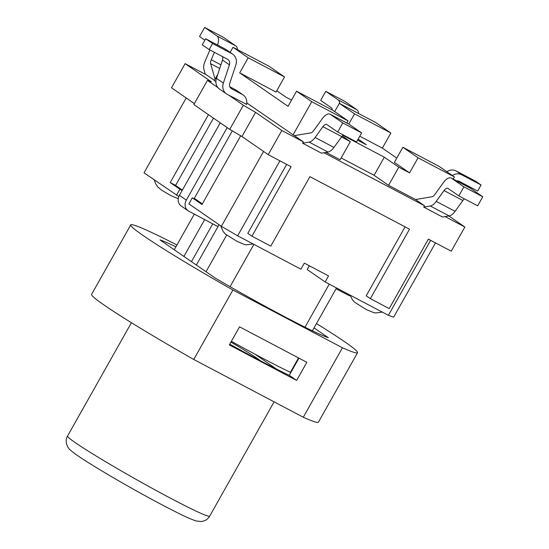 <?xml version="1.0" encoding="UTF-8"?>
<svg xmlns="http://www.w3.org/2000/svg" width="549" height="549" viewBox="0 0 549 549"><rect width="100%" height="100%" fill="white"/><g stroke="black" fill="none" stroke-linecap="round" stroke-linejoin="round"><path stroke-width="0.82" d="M306.843 362.306L239.549 326.82L229.338 344.937L296.632 380.43L306.843 362.306M232.893 290.002L342.432 347.771L303.288 417.24L193.749 359.471L232.893 290.002A130.175 6.588 -150.6 0 1 130.737 224.898A130.175 6.588 -150.6 0 1 176.936 244.971M316.457 323.587A130.175 6.588 -150.6 0 1 357.557 352.705A130.175 6.588 -150.6 0 1 342.432 347.771M314.049 327.863L328.302 337.717A100.666 5.092 -150.6 0 1 215.249 278.096L159.992 239.892A100.666 5.092 -150.6 0 1 175.906 246.81M193.749 359.471A130.175 6.588 -150.6 0 1 91.594 294.374L130.737 224.898M357.557 352.705L318.413 422.174A130.175 6.588 -150.6 0 1 303.288 417.24M296.632 380.43L289.268 375.338L298.951 358.147M229.763 344.182A100.666 5.092 29.4 0 0 289.268 375.338M276.566 369.1L254.969 354.167M230.923 342.123A52.073 2.635 -150.6 0 1 260.665 360.892M298.539 357.927L290.407 372.366A104.138 5.27 -150.6 0 1 231.376 341.32M309.313 265.771L307.186 269.545L325.145 281.96L328.549 275.921L304.324 263.143L300.921 269.182L237.662 235.823L279.915 160.836M240.709 135.788L201.984 204.523L192.308 197.839L188.904 203.878L221.371 226.325L237.662 235.823M218.001 226.607L188.794 211.207A8.681 7.597 -55.3 0 1 188.115 210.789A8.681 7.597 -55.3 0 1 186.324 200.104L227.169 127.615M232.309 130.888L194.065 198.765M246.59 104.372L227.252 94.353A10.417 9.113 -55.3 0 1 226.435 93.858A10.417 9.113 -55.3 0 1 223.368 83.105L229.413 64.837A5.209 4.557 124.7 0 0 227.876 59.457A5.209 4.557 124.7 0 0 227.471 59.21L209.176 49.561L212.58 43.522L231.953 53.74A10.417 9.113 -55.3 0 1 232.769 54.234A10.417 9.113 -55.3 0 1 235.837 64.988L229.791 83.256A5.209 4.557 124.7 0 0 231.328 88.636A5.209 4.557 124.7 0 0 231.733 88.883L242.349 94.483A10.417 9.113 -55.3 0 1 243.166 94.977A10.417 9.113 -55.3 0 1 246.535 104.639M222.455 56.561A5.209 4.557 -55.3 0 1 222.503 60.061L216.457 78.329A10.417 9.113 124.7 0 0 219.525 89.082L226.435 93.858M232.769 54.234L225.859 49.458A10.417 9.113 124.7 0 0 225.042 48.964L205.669 38.746L202.265 44.785L209.176 49.561M243.166 94.977L236.255 90.201A10.417 9.113 124.7 0 0 235.439 89.707L229.846 86.756M220.266 122.839L179.413 195.327A8.681 7.597 124.7 0 0 181.211 206.019L188.115 210.789M212.58 43.522L205.669 38.746M452.321 175.502A10.417 9.113 -55.3 0 1 461.682 174.781L481.061 184.999L477.657 191.045L459.362 181.396A5.209 4.557 124.7 0 0 456.706 180.971M350.365 295.89A8.681 7.597 -55.3 0 1 348.265 295.19L336.077 288.767M481.061 184.999L475.537 181.184L456.157 170.965A10.417 9.113 124.7 0 0 446.797 171.686M325.145 281.96L388.397 315.318L393.64 317.178L435.501 242.891M186.2 97.969L144.01 172.839L178.844 196.535M228.851 95.197L243.351 105.223L255.573 112.353L281.822 130.497L303.357 141.855L246.776 102.958M215.894 81.609L214.288 80.497L217.809 74.252M214.378 80.339L206.657 75L185.123 63.643L211.365 81.787L207.44 80.394L217.98 87.682M182.165 190.448L179.88 189.24L176.476 195.286M179.88 189.24L170.211 182.556L175.591 185.397L182.371 190.084M263.561 151.449L221.371 226.325M192.308 197.839L197.695 200.68L202.341 203.892M430.649 240.332L388.397 315.318M405.08 226.847L366.231 295.794L370.376 298.656L389.22 308.593L428.364 239.124L451.244 251.188L464.859 227.025L448.876 215.977M194.305 198.333L197.695 200.68M286.647 164.384L247.798 233.332L251.943 236.194L270.781 246.13L309.924 176.661L409.52 229.187L370.376 298.656M208.455 114.679L170.211 182.556M185.123 63.643L171.508 87.806L194.36 103.603M339.68 103.535A10.417 5.01 -62.2 0 0 338.218 99.925L325.783 91.333L320.678 100.392L331.459 107.851A5.209 2.505 117.8 0 1 332.193 109.999M325.783 91.333L344.628 101.27L357.056 109.862A10.417 5.01 117.8 0 1 358.524 113.471M445.102 216.608L464.859 227.025M451.244 178.089L470.088 188.026A10.417 5.01 117.8 0 1 470.335 188.177L482.763 196.775L477.657 205.834L458.82 195.897L463.926 186.838L451.491 178.24A10.417 5.01 -62.2 0 0 451.244 178.089A10.417 5.01 -62.2 0 0 443.496 182.474L434.835 194.476A5.209 2.505 117.8 0 1 431.871 196.789L415.504 199.527L388.582 185.329L374.082 175.303L341.169 157.947M464.433 198.855A5.209 2.505 -62.2 0 0 462.876 200.495L455.073 211.31A10.417 5.01 117.8 0 1 449.151 215.929L442.556 217.033L423.711 207.097L430.306 205.992A10.417 5.01 -62.2 0 0 436.229 201.373L444.038 190.558A5.209 2.505 117.8 0 1 447.909 188.369A5.209 2.505 117.8 0 1 448.032 188.437L458.82 195.897M423.711 207.097L424.48 205.731L415.504 199.527M463.926 186.838L482.763 196.775M342.205 136.028L350.344 141.656L340.133 159.78L326.092 152.375M323.972 152.725L424.48 205.731M205.299 74.287L203.885 69.318A10.417 5.01 117.8 0 1 205.031 61.392L209.917 49.952M214.412 52.32L211.241 59.752A5.209 2.505 -62.2 0 0 210.665 63.718L215.05 79.145M204.859 40.18L199.548 36.509L204.653 27.45L217.088 36.049A10.417 5.01 117.8 0 1 217.514 44.991M237.394 49.588A10.417 5.01 -62.2 0 0 235.933 45.986L223.498 37.387L204.653 27.45M337.69 132.014L356.534 141.951L361.64 132.892L349.205 124.294A10.417 5.01 -62.2 0 0 348.958 124.143L330.114 114.206A10.417 5.01 117.8 0 1 330.361 114.357L342.796 122.955L337.69 132.014L326.909 124.561A5.209 2.505 -62.2 0 0 326.779 124.486A5.209 2.505 -62.2 0 0 322.908 126.675L315.105 137.49A10.417 5.01 117.8 0 1 309.176 142.109L302.588 143.214L303.357 141.855M302.588 143.214L321.426 153.15L328.021 152.052A10.417 5.01 -62.2 0 0 333.943 147.427L341.752 136.612A5.209 2.505 117.8 0 1 343.303 134.972M294.374 135.644L310.741 132.906A5.209 2.505 -62.2 0 0 313.705 130.593L322.366 118.591A10.417 5.01 117.8 0 1 330.114 114.206M361.64 132.892L342.796 122.955M281.822 130.497L268.207 154.66L291.087 166.724L251.943 236.194M230.12 52.402L233.009 47.276L269.346 66.436L284.547 76.942L248.203 57.775L233.009 47.276M346.865 123.045L348.087 120.876L311.75 101.709L296.556 91.203L288.047 106.307L239.693 72.88L276.03 92.047L284.547 76.942M239.693 72.88L248.203 57.775M276.751 90.777L286.111 97.248L291.54 100.11M334.677 111.605L339.33 103.349L375.674 122.509L390.867 133.016L354.53 113.856L339.33 103.349M348.78 124.053L354.53 113.856M390.867 133.016L382.358 148.12L359.767 136.207M382.358 148.12L396.783 158.091M439.214 166.443L454.414 176.95L418.07 157.783L402.877 147.276L439.214 166.443M453.193 179.118L454.414 176.95M418.07 157.783L409.561 172.887L394.367 162.38L402.877 147.276M409.561 172.887L398.794 167.205L384.293 157.179L342.871 135.335M388.582 185.329L398.794 167.205M374.082 175.303L384.293 157.179M350.344 141.656L341.485 136.982M293.029 134.937L311.75 101.709M296.556 91.203L332.893 110.37L348.087 120.876M358.14 139.103L366.334 144.764L357.557 140.132M207.44 80.394L193.824 104.557L229.736 129.392L241.958 136.516L268.207 154.66M213.486 118.152L175.591 185.397M243.351 105.223L229.736 129.392M255.573 112.353L241.958 136.516M212.758 223.841L191.457 261.647M194.325 214.117L174.246 249.747M204.681 219.579L183.922 256.431M226.641 235.123L206.019 271.714M219.058 224.726L196.35 265.03M253.892 244.38L230.065 286.66M329.256 284.128L304.997 327.183M336.53 287.964L312.395 330.8M274.088 401.841L209.697 516.115A81.575 4.124 -150.6 0 1 136.605 479.668A81.575 4.124 -150.6 0 1 67.561 436.023L131.417 322.702M186.324 200.104L179.413 195.327M223.368 83.105L216.457 78.329M229.413 64.837L222.503 60.061M231.953 53.74L225.042 48.964M231.733 88.883L230.951 88.341M242.349 94.483L235.439 89.707M456.157 170.965L461.682 174.781M338.218 99.925L357.056 109.862M430.306 205.992L449.151 215.929M436.229 201.373L455.073 211.31M444.038 190.558L462.876 200.495M451.491 178.24L470.335 188.177M219.717 68.488L210.665 63.718M220.918 64.857L211.241 59.752M235.933 45.986L217.088 36.049M328.021 152.052L309.176 142.109M333.943 147.427L315.105 137.49M341.752 136.612L322.908 126.675M349.205 124.294L330.361 114.357M209.697 516.115C207.81 519.285 204.997 521.083 201.263 521.509L196.501 521.028C192.582 519.917 186.241 517.158 177.471 512.752C164.954 506.521 150.117 498.588 132.975 488.967C115.475 479.112 100.542 470.301 88.176 462.512C79.351 456.994 73.381 452.801 70.272 449.933C68.577 449.013 63.924 442.123 67.561 436.023M253.13 243.976L246.467 244.806L244.772 244.559L237.367 241.56L225.488 234.169L223.258 231.699L220.602 225.79M178.267 198.683L171.013 195.698L161.262 189.961L157.666 186.756L155.539 183.517L154.29 179.948M350.111 295.129L352.465 299.836L354.695 302.307L366.574 309.698L373.972 312.704L375.667 312.951L382.33 312.12"/></g></svg>
